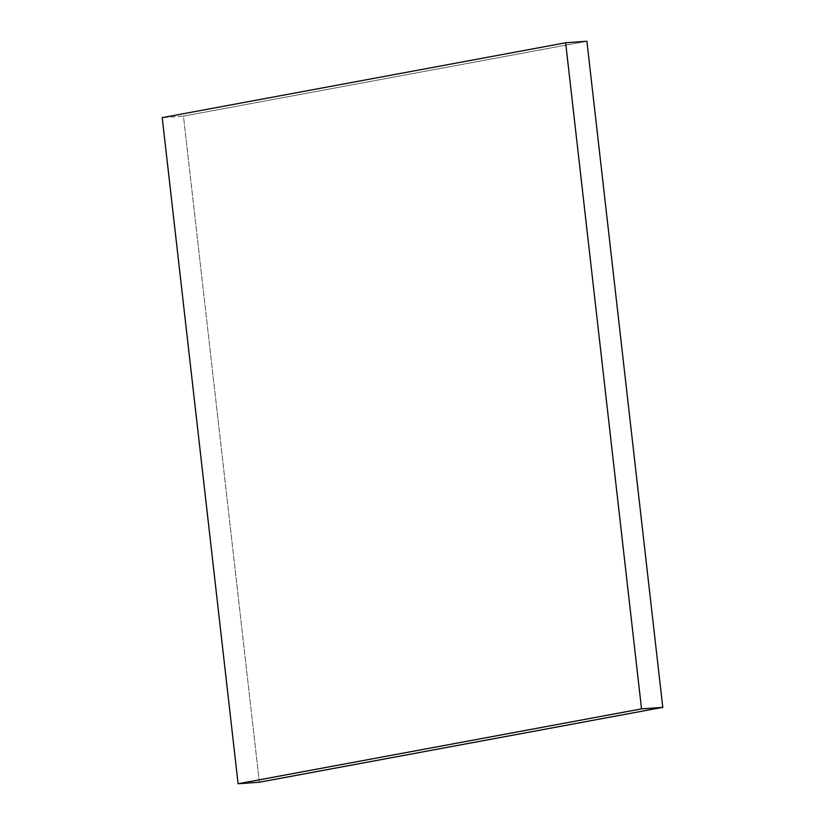 <?xml version="1.0" encoding="UTF-8"?>
<svg xmlns="http://www.w3.org/2000/svg" width="825" height="825" viewBox="0 0 825 825"><rect width="100%" height="100%" fill="white"/><g stroke="black" fill="none" stroke-linecap="round" stroke-linejoin="round"><path stroke-width="0.62" stroke-dasharray="4.12 3.09" d="M259.359 782.213L183.459 116.119L162.216 117.645L183.459 116.119L586.895 41.25L183.459 116.119L259.359 782.213"/><path stroke-width="1.24" d="M238.105 783.75L259.359 782.213L238.105 783.75L641.541 708.881L565.641 42.787L162.216 117.645L238.105 783.75L162.216 117.645L565.641 42.787L586.895 41.25L565.641 42.787L641.541 708.881L662.784 707.355L641.541 708.881L238.105 783.75M586.895 41.25L662.784 707.355L259.359 782.213L662.784 707.355L586.895 41.25"/></g></svg>
